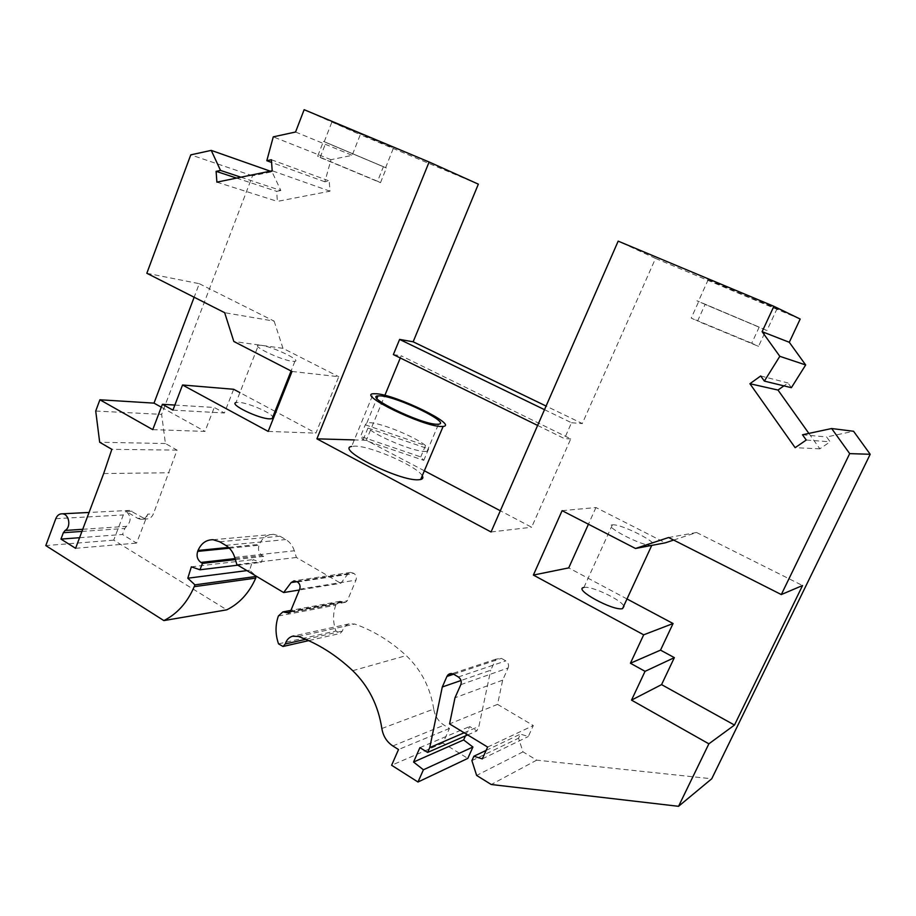 <?xml version="1.0" encoding="UTF-8"?>
<svg xmlns="http://www.w3.org/2000/svg" width="916" height="916" viewBox="0 0 916 916"><rect width="100%" height="100%" fill="white"/><g stroke="black" fill="none" stroke-linecap="round" stroke-linejoin="round"><path stroke-width="0.69" stroke-dasharray="4.58 3.44" d="M460.805 684.664L508.117 667.982L502.655 680.153L497.548 704.37L533.318 725.552L528.314 736.51L520.414 734.117L518.559 738.204L522.99 751.864L536.73 760.143L711.732 778.783M508.117 667.982C509.101 665.05 508.334 662.692 505.804 660.883L501.453 658.375L495.9 659.165L490.701 670.237L461.023 680.496M465.431 735.914L469.633 726.525L476.881 730.911L478.896 726.422L490.701 670.237M381.858 728.506L433.737 709.053C434.917 716.083 438.375 721.453 444.088 725.163L449.447 728.438L442.955 743.071L467.813 758.391M433.737 709.053C430.337 687.618 421.165 669.802 406.223 655.593C390.456 641.108 373.304 630.586 354.79 624.048L349.111 623.876C345.79 624.975 343.534 627.368 342.355 631.067L340.18 633.437L308.646 640.628M290.12 612.06L343.889 601.984L340.054 601.285L335.783 605.144C332.783 613.617 332.829 622.239 335.943 631.021L340.18 633.437M343.889 601.984L345.561 602.27L347.336 600.736L355.992 580.114C356.874 577.298 356.175 575.076 353.908 573.439L350.702 572.397L347.874 574.011L340.798 583.297L299.326 590.007M234.736 557.42L294.322 550.756L296.383 557.455L340.798 583.297M294.322 550.756C292.708 545.741 289.857 541.997 285.781 539.558L280.021 536.226L273.724 534.326C267.174 534.337 262.388 537.681 259.377 544.379L259.033 545.226C257.717 549.577 258.759 553.012 262.148 555.52L263.625 556.378L261.209 562.355L253.011 559.619L249.633 570.244L256.022 576.038M79.578 537.703L122.504 534.475L124.805 528.452L126.488 526.356C131.343 521.433 131.286 516.487 126.328 511.506L137.755 518.387L143.48 518.044L129.648 510.395C126.763 510.315 124.656 511.838 123.317 514.952L113.721 540.142L226.779 609.827M143.48 518.044L146.342 518.971C149.548 519.017 151.896 517.311 153.407 513.853L147.716 514.174L136.587 543.096L122.504 534.475M240.897 177.2L280.846 190.505L272.006 171.784L252.507 175.792L161.628 414.364L165.418 443.516L177.063 450.122L153.407 513.853M280.846 190.505L276.655 191.341L277.388 201.394L329.966 191.192L329.21 180.944L324.859 181.803L330.985 159.682L352.145 155.342L360.286 134.675L304.146 109.691M478.347 184.162L360.286 134.675M800.183 319.043L655.535 258.426L582.29 423.547L546.085 406.051M791.378 387.686L787.989 382.957L783.901 385.865M808.874 433.405L819.854 448.817L830.114 441.81L826.644 436.966L853.575 431.264M172.929 410.128L224.409 412.99L233.66 389.277M174.864 405.067L214.264 407.483L224.409 412.99M152.754 429.638L204.978 431.402L214.264 407.483M146.835 273.277L199.287 283.685L194.146 297.231M252.507 175.792L190.768 154.85M95.722 411.044L161.628 414.364M199.287 283.685L274.147 321.15L224.66 312.688M272.006 171.784L270.254 171.166M236.557 178.093L276.655 191.341M216.886 182.147L277.388 201.394M295.559 132.007L352.145 155.342M330.985 159.682L273.266 136.862M324.859 181.803L271.583 162.441M271.388 159.75L329.21 180.944M329.966 191.192L272.189 170.765M760.704 375.972L787.989 382.957M165.418 443.516L99.672 442.245M422.253 475.759C417.627 466.507 370.74 445.886 354.961 446.126L351.63 446.424L373.281 393.743M177.063 450.122L111.844 449.321M425.081 451.451L427.062 451.325L428.608 448.932L367.957 428.07C377.186 436.68 414.25 451.84 425.081 451.451M75.593 548.306L136.587 543.096M103.668 473.561L169.242 472.748M365.289 424.806L425.528 445.577C415.509 436.955 381.411 422.974 369.675 422.688L366.892 422.814L365.289 424.806L360.526 436.394L363.148 439.737L423.787 460.359L420.742 456.924L360.526 436.394M367.957 428.07L363.148 439.737M113.721 540.142L45.8 545.592M424.348 470.79L366.331 440.264L384.869 395.346M400.292 357.984L401.197 355.774L570.748 438.901L531.635 527.238L500.319 510.762M537.623 425.436L564.485 438.627L570.748 438.901M393.365 354.584L401.197 355.774M491.045 531.978L531.635 527.238M366.331 440.264L354.309 439.92M544.505 409.67L571.504 422.757L564.485 438.627M246.908 570.599L249.633 570.244M191.352 566.821L253.011 559.619M237.839 565.183L261.209 562.355M235.389 559.607L263.625 556.378M296.383 557.455L236.889 564.622M655.535 258.426L618.174 241.137M571.504 422.757L582.29 423.547M449.447 728.438L398.506 749.528M442.955 743.071L391.624 765.261M777.81 308.749L777.18 308.452C765.478 302.898 693.492 272.796 708.16 279.575L708.24 279.62C718.888 284.704 788.905 314.039 777.81 308.749M419.917 747.628L469.633 726.525M467.675 734.93L476.881 730.911M464.137 732.777L478.896 726.422M137.755 518.387L140.629 519.315C143.846 519.361 146.205 517.643 147.716 514.174M497.548 704.37L449.561 723.903M487.621 747.067L533.318 725.552M161.296 407.173L204.978 431.402M502.655 680.153L454.989 697.774M482.297 758.883L528.314 736.51M486.11 750.422L520.414 734.117M471.9 760.635L518.559 738.204M522.99 751.864L476.629 775.44M292.021 371.472L338.748 376.705L315.917 433.131L275.968 411.834M268.182 431.402L315.917 433.131M536.73 760.143L491.251 784.508M258.438 345.229L261.186 345.298C272.418 346.569 301.776 360.503 294.906 361.351L292.479 361.305C281.601 360.286 251.419 345.996 258.438 345.229L236.019 402.536L238.847 402.342C247.904 402.708 270.964 412.624 272.808 416.952M275.04 411.341L239.9 392.609M673.672 540.062L696.572 532.505L668.611 537.509M562.115 510.659L595.961 507.533L665.337 542.822M612.232 524.891L612.38 524.868C620.865 523.425 661.283 544.104 652.169 545.318L651.768 545.375C642.837 546.737 601.938 525.44 612.232 524.891M595.961 507.533L588.427 524.227M583.755 587.511L583.904 587.477C590.843 585.381 621.987 600.049 623.945 606.381M627.002 598.961L568.721 567.897M696.572 532.505L802.553 585.53M802.496 434.768L826.644 436.966M819.854 448.817L795.145 447.684M806.252 440.035L830.114 441.81M336.046 123.729L393.502 147.923L336.046 123.729M698.679 301.604C696.446 300.62 696.332 300.517 698.313 301.318L759.192 327.126L698.679 301.604L691.214 318.081L697.568 321.047L705.114 304.41L766.062 330.126L758.517 346.363L697.568 321.047M766.062 330.126L705.114 304.41M759.192 327.126L751.727 343.225L758.517 346.363M751.727 343.225L691.214 318.081M320.131 157.483L380.506 182.685L377.587 181.254L383.403 166.689L323.44 141.362L317.657 156.235L320.131 157.483L325.959 142.495L386.369 168.006L325.959 142.495M377.587 181.254L317.657 156.235M383.403 166.689L323.44 141.362M380.506 182.685L386.369 168.006M274.147 321.15L282.964 348.332L338.748 376.705M282.964 348.332L233.832 341.485M428.608 448.932L423.787 460.359M425.528 445.577L420.742 456.924M132.099 511.208L126.328 511.506M55.784 518.685L123.317 514.952M82.738 529.288L126.488 526.356M81.936 531.417L124.805 528.452M235.08 558.577L262.148 555.52M229.378 548.203L259.033 545.226M228.576 547.436L259.377 544.379M219.703 541.768L280.021 536.226M225.748 545.364L285.781 539.558M392.827 745.956L444.088 725.163M352.729 670.684L406.223 655.593M298.41 636.448L354.79 624.048M305.715 639.334L342.355 631.067M278.533 643.856L335.943 631.021M278.372 616.021L335.783 605.144M290.544 611.327L347.336 600.736M299.669 589.171L355.992 580.114M297.471 581.981L353.908 573.439M296.544 581.431L353.026 572.935M296.979 581.694L347.874 574.011M458.344 676.981L505.804 660.883M453.706 674.245L501.453 658.375M453.649 674.21L495.075 660.447M366.892 422.814L376.934 398.414M129.648 510.395L89.058 512.456M273.724 534.326L213.084 539.719M349.111 623.876L293.773 635.933M340.054 601.285L290.922 610.399M345.561 602.27L288.666 612.976M350.702 572.397L294.093 580.847M146.342 518.971L140.629 519.315M495.9 659.165L452.138 673.638M612.38 524.868L583.904 587.477M777.18 308.452L766.887 330.619M324.253 141.659L331.958 121.862M708.24 279.62L698.404 301.353M427.062 451.325L438.512 424.211M294.906 361.351L291.082 370.991M385.59 167.731L393.502 147.923"/><path stroke-width="1.37" d="M452.138 673.638L447.81 675.069C449.527 673.375 451.496 673.1 453.706 674.245L458.344 676.981C461.023 678.939 461.847 681.504 460.805 684.664L454.989 697.774L449.561 723.903L487.621 747.067L482.297 758.883L473.893 756.227L471.9 760.635L476.629 775.44L491.251 784.508L678.55 806.309L708.87 743.826L631.513 700.122L645.047 671.336L674.348 657.642L661.57 684.618L631.513 700.122M673.672 540.062L665.337 542.822L635.498 548.478L562.115 510.659L533.375 575.065L643.685 634.822L630.414 663.241L645.047 671.336M635.498 548.478L668.611 537.509L781.302 594.564L849.693 453.626L831.659 428.528L802.496 434.768L806.252 440.035L795.145 447.684L749.918 383.724L777.993 390.056L808.874 433.405M762.112 331.672L789.294 342.286L800.183 319.043L773.883 306.31L762.112 331.672L779.814 356.313L764.356 381.102L760.704 375.972L749.918 383.724M773.883 306.31L618.174 241.137L491.045 531.978L316.913 438.833L429.112 161.995L304.146 109.691L295.559 132.007L273.266 136.862L266.819 160.712L271.388 159.75L272.189 170.765L216.886 182.147L216.119 171.338L236.557 178.093M270.254 171.166L211.241 150.384L220.516 170.422L216.119 171.338M211.241 150.384L190.768 154.85L146.835 273.277L224.66 312.688L233.832 341.485L292.021 371.472L268.182 431.402L182.536 384.995L172.929 410.128L162.395 404.3L174.864 405.067M89.058 512.456L62.38 513.807C69.192 514.002 71.345 527.147 65.105 530.467L63.353 532.711L60.971 539.1L75.593 548.306L103.668 473.561L111.844 449.321L99.672 442.245L95.722 411.044L99.901 399.777L152.754 429.638L162.395 404.3M62.38 513.807C59.38 513.716 57.181 515.342 55.784 518.685L45.8 545.592L163.861 620.59C177.235 613.846 187.356 602.545 194.215 586.675L255.747 578.111L256.022 576.038M299.326 590.007L283.651 592.549L236.889 564.622L234.736 557.42C233.03 552.016 230.031 547.997 225.748 545.364L219.703 541.768L213.084 539.719C206.214 539.707 201.188 543.303 198.028 550.47L197.673 551.386C196.287 556.058 197.375 559.733 200.936 562.435L202.482 563.374L199.951 569.775L191.352 566.821L187.803 578.214L194.936 584.855L194.215 586.675M283.651 592.549L291.116 582.576L296.979 581.694M290.922 610.399L282.872 611.899L288.666 612.976L290.544 611.327L299.669 589.171C300.597 586.148 299.864 583.755 297.471 581.981L294.093 580.847L291.116 582.576M282.872 611.899L278.372 616.021C275.212 625.124 275.258 634.399 278.533 643.856L283.01 646.478L285.288 643.948L305.715 639.334M461.023 680.496L442.291 686.989L429.753 747.593L427.612 752.425L419.917 747.628L413.563 762.043L423.41 769.784L417.994 782.012L391.624 765.261L398.506 749.528L392.827 745.956C386.77 741.914 383.117 736.086 381.858 728.506C378.251 705.366 368.541 686.095 352.729 670.684C336.046 654.986 317.944 643.57 298.41 636.448L292.422 636.231C288.918 637.399 286.536 639.975 285.288 643.948M442.291 686.989L446.928 676.432L453.649 674.21M447.81 675.069L446.928 676.432M417.994 782.012L467.813 758.391L472.919 747.021L463.645 739.933L465.431 735.914M163.861 620.59L226.779 609.827C239.545 603.484 249.198 592.915 255.747 578.111M546.085 406.051L413.15 341.794L478.347 184.162L429.112 161.995M789.294 342.286L805.668 364.957L791.378 387.686L764.356 381.102M783.901 385.865L777.993 390.056M831.659 428.528L853.575 431.264L870.2 454.279L849.693 453.626M678.55 806.309L711.732 778.783L870.2 454.279M194.146 297.231L154.002 403.132L99.901 399.777M220.516 170.422L240.897 177.2M271.583 162.441L266.819 160.712M239.9 392.609L233.66 389.277L182.536 384.995M805.668 364.957L779.814 356.313M376.51 393.754L373.281 393.743C357.343 394.624 422.448 426.295 440.951 426.478L443.126 426.432C458.378 425.15 396.456 394.968 376.51 393.754M351.63 446.424C335.142 448.977 399.353 481.266 418.417 479.778L420.662 479.515C422.871 478.954 423.398 477.705 422.253 475.759M380.724 395.884L377.976 395.884C364.213 396.674 420.444 424.028 436.566 424.245L438.512 424.211C451.76 423.123 397.922 396.891 380.724 395.884M60.971 539.1L79.578 537.703M384.869 395.346L400.292 357.984M500.319 510.762L424.348 470.79M413.15 341.794L399.605 339.412L393.365 354.584L537.623 425.436M354.309 439.92L316.913 438.833M399.605 339.412L544.505 409.67M194.936 584.855L256.434 576.416M187.803 578.214L246.908 570.599M199.951 569.775L237.839 565.183M202.482 563.374L235.389 559.607M423.41 769.784L472.919 747.021M413.563 762.043L463.645 739.933M427.612 752.425L467.675 734.93M429.753 747.593L464.137 732.777M154.002 403.132L161.296 407.173M473.893 756.227L486.11 750.422M272.808 416.952L272.121 418.669L269.625 418.864C258.495 418.704 228.714 404.185 236.019 402.536M275.968 411.834L275.04 411.341M708.87 743.826L734.483 725.06L802.553 585.53L781.302 594.564M588.427 524.227L568.721 567.897L533.375 575.065M623.945 606.381L622.514 608.659C613.125 611.201 573.027 589.194 583.755 587.511M643.685 634.822L673.065 623.521L627.002 598.961M661.57 684.618L734.483 725.06M673.065 623.521L660.528 650.131L674.348 657.642M630.414 663.241L660.528 650.131M65.105 530.467L82.738 529.288M63.353 532.711L81.936 531.417M200.936 562.435L235.08 558.577M197.673 551.386L229.378 548.203M198.028 550.47L228.576 547.436M286.914 612.655L290.12 612.06M376.934 398.414L377.976 395.884M293.773 635.933L292.422 636.231M308.646 640.628L283.01 646.478M420.662 479.515L443.126 426.432M291.082 370.991L272.121 418.669M651.757 545.398L622.514 608.659"/></g></svg>
